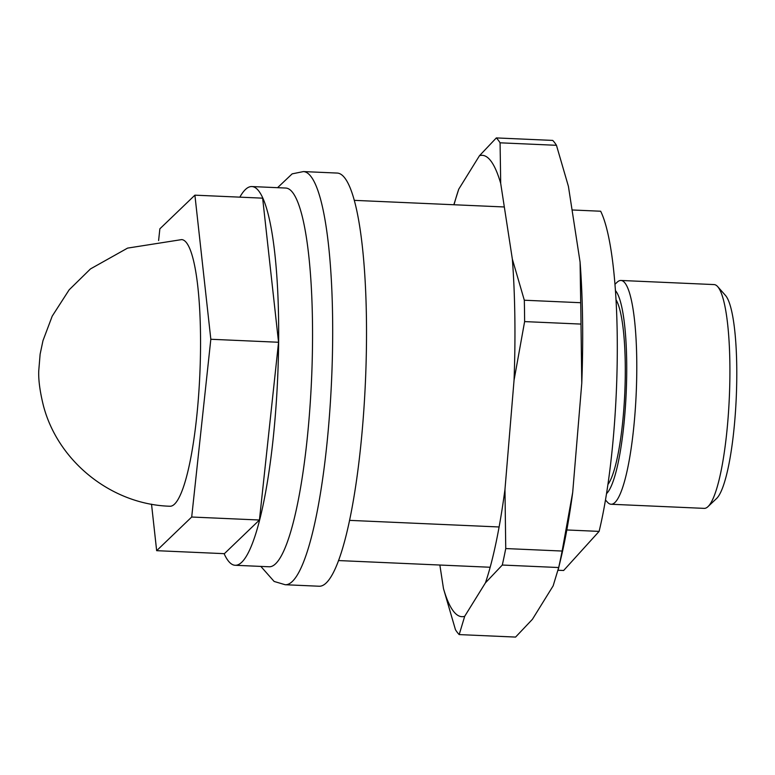 <?xml version="1.0" encoding="UTF-8"?>
<svg xmlns="http://www.w3.org/2000/svg" width="775" height="775" viewBox="0 0 775 775"><rect width="100%" height="100%" fill="white"/><g stroke="black" fill="none" stroke-linecap="round" stroke-linejoin="round"><path stroke-width="1.16" d="M239.843 197.15A189.546 34.216 92.5 0 1 251.865 186.552L285.733 188.044A189.546 34.216 92.5 0 1 290.47 190.146A189.546 34.216 92.5 0 1 312.548 338.617A189.546 34.216 92.5 0 1 269.012 566.767L235.145 565.275A189.546 34.216 92.5 0 1 230.417 563.173A189.546 34.216 92.5 0 1 224.101 553.65M169.89 506.24A133.455 24.093 -87.5 0 0 200.522 349.157A133.455 24.093 -87.5 0 0 181.67 239.601L127.584 248.107L90.481 268.915L69.149 289.831L52.206 316.152L42.974 340.671L40.126 354.165L38.75 370.76C38.363 379.74 39.874 391.191 43.274 405.112C57.699 461.561 111.687 504.554 169.89 506.24M338.481 560.558L490.158 567.252M558.077 570.255L563.638 570.497L599.104 531.388A189.546 34.216 -87.5 0 0 600.664 211.226L572.057 209.967M337.29 173.067A206.78 37.326 92.5 0 1 363.804 410.392A206.78 37.326 92.5 0 1 319.048 586.229L285.181 584.728A206.78 37.326 92.5 0 0 329.937 408.89A206.78 37.326 92.5 0 0 332.678 335.837A206.78 37.326 92.5 0 0 303.422 171.575L337.29 173.067M251.865 186.552A189.546 34.216 92.5 0 1 256.603 188.654A189.546 34.216 92.5 0 1 277.014 390.794A189.546 34.216 92.5 0 1 235.145 565.275M605.478 499.972L607.445 502.19A112.007 20.218 -87.5 0 0 608.278 503.014A112.007 20.218 -87.5 0 0 611.068 504.254A112.007 20.218 -87.5 0 0 635.81 401.15A112.007 20.218 -87.5 0 0 623.749 281.703A112.007 20.218 -87.5 0 0 620.949 280.463A112.007 20.218 -87.5 0 0 617.162 282.197L615.011 284.241M611.068 504.254L704.194 508.371A112.007 20.218 -87.5 0 0 707.992 506.627A112.007 20.218 -87.5 0 0 729.333 397.362A112.007 20.218 -87.5 0 0 717.698 286.643A112.007 20.218 -87.5 0 0 716.875 285.82A112.007 20.218 -87.5 0 0 714.075 284.58L620.949 280.463M707.992 506.627L716.546 498.528A103.385 18.668 -87.5 0 0 736.25 397.672A103.385 18.668 -87.5 0 0 725.507 295.459L717.698 286.643M151.522 504.186L156.657 550.676L191.696 517.022L210.829 339.266L194.903 195.164L159.863 228.819L158.604 240.521M191.696 517.022L259.431 520.015L224.382 553.67L156.657 550.676M259.431 520.015L278.554 342.259L210.829 339.266M278.554 342.259L262.638 198.158L194.903 195.164M615.486 290.644A103.385 18.668 92.5 0 1 626.19 392.809A103.385 18.668 92.5 0 1 606.525 493.636M607.92 484.491A95.635 17.263 -87.5 0 0 624.795 392.751A95.635 17.263 -87.5 0 0 616.067 299.877M349.515 520.364L499.09 526.971M566.825 529.964L599.104 531.388M504.322 206.973L354.388 200.357M453.83 204.745L458.742 189.178L479.473 155.717L496.329 137.921L552.72 140.411A252.447 45.57 92.5 0 1 556.46 145.303L568.424 186.388L580.087 262.124L580.698 302.715L524.317 300.225L512.352 259.131L500.698 183.404L500.078 142.813L556.46 145.303M439.861 565.033L443.484 588.613A230.902 41.685 -87.5 0 0 456.136 614.12A230.902 41.685 -87.5 0 0 464.7 616.29L485.441 582.839L502.297 565.043L558.678 567.533L553.166 585.822L532.435 619.283L515.578 637.079L459.188 634.589L464.7 616.29M557.99 570.613L560.916 558.32A230.902 41.685 -87.5 0 0 572.696 492.416L581.773 383.218A230.902 41.685 -87.5 0 0 580.087 262.124M580.698 302.715A252.447 45.57 92.5 0 1 580.998 324.086L581.773 383.218M572.696 492.416L562.127 551.044L505.746 548.555L504.971 489.422L514.048 380.234L524.617 321.596L580.998 324.086M562.127 551.044A252.447 45.57 92.5 0 1 558.678 567.533M443.484 588.613L455.448 629.697A252.447 45.57 -87.5 0 0 459.188 634.589M496.329 137.921A252.447 45.57 92.5 0 1 500.078 142.813M479.473 155.717A230.902 41.685 92.5 0 1 500.698 183.404M485.441 582.839A230.902 41.685 -87.5 0 0 504.971 489.422M514.048 380.234A230.902 41.685 -87.5 0 0 512.352 259.131M458.742 189.178A230.902 41.685 -87.5 0 0 454.024 204.755M524.617 321.596A252.447 45.57 -87.5 0 0 524.317 300.225M502.297 565.043A252.447 45.57 -87.5 0 0 505.746 548.555M260.846 566.409L274.137 581.453L285.181 584.728M277.566 187.686L292.156 173.862L303.422 171.575"/></g></svg>
